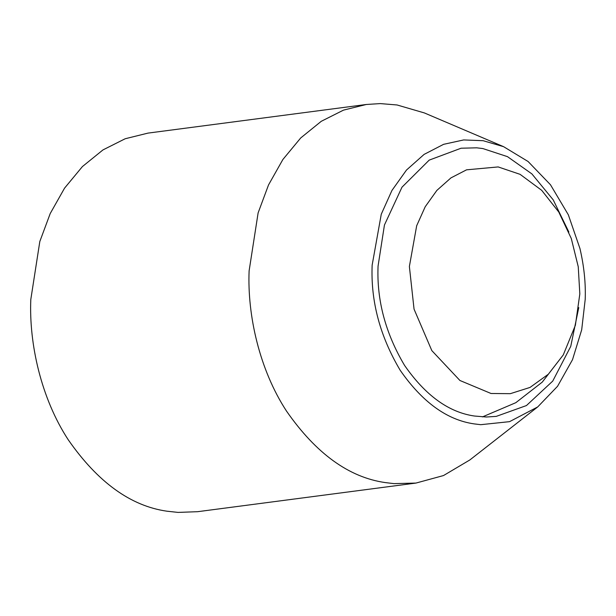 <?xml version="1.0" encoding="UTF-8"?>
<svg xmlns="http://www.w3.org/2000/svg" width="616" height="616" viewBox="0 0 616 616"><rect width="100%" height="100%" fill="white"/><g stroke="black" fill="none" stroke-linecap="round" stroke-linejoin="round"><path stroke-width="0.92" d="M578.763 307.592L570.747 346.377L552.729 381.096L526.449 405.551L496.25 416.385L486.378 417.009L474.474 416.031C448.779 412.358 425.479 395.48 404.558 365.404C385.477 333.279 376.645 300.169 378.062 266.097L384.446 225.002L401.986 187.187L429.183 160.129L461.091 148.217L476.722 147.825L482.875 148.564L507.492 156.656L531.893 173.905L553.214 199.861L568.861 232.063M537.706 406.93L469.854 459.944L443.505 475.552L415.962 483.067L197.651 511.688L178.062 512.404L166.905 511.195C130.631 506.005 97.736 482.182 68.207 439.724C41.11 398.267 28.952 343.72 30.8 299.515L39.817 241.51L50.219 213.536L64.572 188.119L82.421 166.566L102.964 149.919L125.194 138.746L148.017 133.102L366.327 104.481L380.272 103.596L397.074 104.974L424.362 112.928L503.588 146.67L528.089 161.507L550.481 184.761L568.329 214.791L579.964 248.571C584.068 266.312 585.816 283.275 585.2 299.453L581.689 329.814L572.51 359.682L557.549 386.278L537.706 406.93L509.563 421.652L480.734 424.686L474.22 423.9C447.023 420.004 422.345 402.14 400.2 370.293C379.995 336.274 370.647 301.224 372.149 265.142L381.265 214.222L391.945 190.452L406.491 170.039L424.108 154.393L443.597 144.329L463.663 139.94L483.121 140.702L503.588 146.67M415.962 483.067L393.894 483.622L385.208 482.574C348.941 477.385 316.039 453.561 286.517 411.103C259.421 369.646 247.262 315.099 249.11 270.901L258.119 212.89L268.53 184.923L282.883 159.498L300.724 137.946L321.275 121.298L343.505 110.125L366.327 104.481M409.378 266.489L416.678 225.749L425.217 206.737L436.86 190.406L450.95 177.885L466.543 169.831L498.159 166.928L520.096 174.343L541.703 190.329L558.781 212.043L571.286 238.484L578.247 266.736L579.825 293.94L575.375 325.279L563.278 354.916L548.317 374.235L530.045 387.418L510.333 393.67L491.044 393.493L459.921 380.488L431.824 350.604L414.052 309.147L409.378 266.489M482.459 416.901L515.831 402.679L542.28 382.097L563.278 354.916"/></g></svg>
